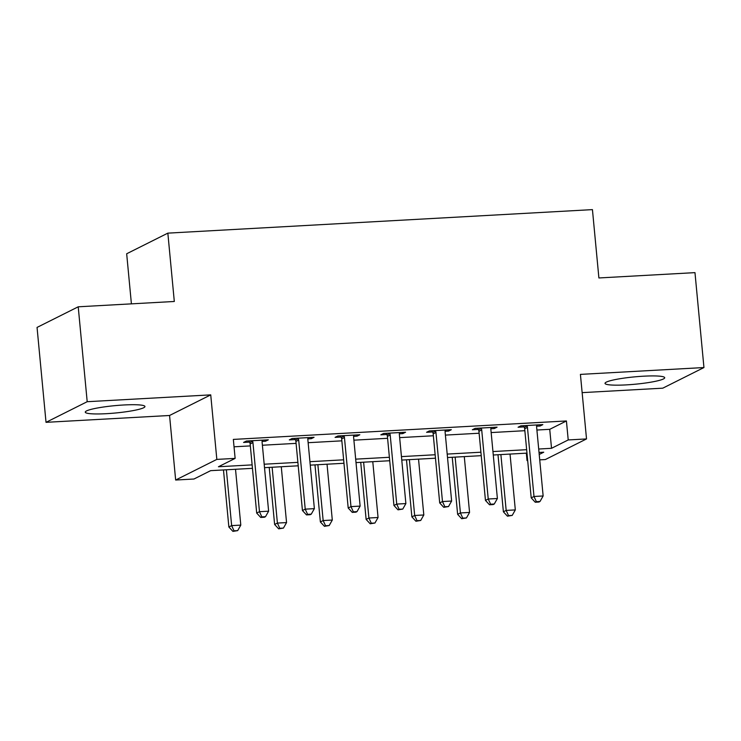 <?xml version="1.0" encoding="UTF-8"?>
<svg xmlns="http://www.w3.org/2000/svg" width="741" height="741" viewBox="0 0 741 741"><rect width="100%" height="100%" fill="white"/><g stroke="black" fill="none" stroke-linecap="round" stroke-linejoin="round"><path stroke-width="1.11" d="M106.426 413.682A29.973 3.686 174.6 0 0 144.949 406.513A29.973 3.686 174.6 0 0 123.784 404.984A29.973 3.686 174.6 0 0 85.271 412.153A29.973 3.686 174.6 0 0 106.426 413.682M626.182 384.894A29.973 3.686 174.6 0 0 664.705 377.725A29.973 3.686 174.6 0 0 643.54 376.196A29.973 3.686 174.6 0 0 605.027 383.366A29.973 3.686 174.6 0 0 626.182 384.894M252.459 468.34L210.648 470.655L193.957 479.019L175.654 480.029L216.835 459.401L235.129 458.392L218.438 466.756L252.135 464.885M169.559 415.488L210.731 394.87L87.197 401.705L78.222 306.802L37.05 327.42L46.025 422.333L169.559 415.488L175.654 480.029M131.407 303.856L126.674 253.765L167.846 233.137L592.439 209.62L598.895 277.958L694.975 272.632L703.95 367.545L580.416 374.39L586.52 438.931L545.339 459.55L539.726 459.865M582.139 392.637L662.778 388.173L703.95 367.545M527.675 460.531L527.036 460.569L527.648 460.263M526.342 453.168L527.036 460.569M87.197 401.705L46.025 422.333M536.91 430.03L549.729 429.326L566.42 420.962L233.341 439.413L235.129 458.392M234.036 446.804L250.338 445.906M262.388 445.239L296.094 443.368M308.145 442.701L341.842 440.839M353.892 440.173L387.599 438.301M399.649 437.635L433.355 435.764M445.397 435.097L479.103 433.235M491.153 432.568L524.86 430.697M536.604 426.205L540.05 426.019L542.838 424.621L520.877 425.834L518.089 427.233L524.044 426.899M490.848 428.743L494.303 428.548L497.081 427.159L475.12 428.372L472.341 429.771L478.288 429.437M445.091 431.271L448.546 431.086L451.325 429.687L429.363 430.91L426.584 432.299L432.54 431.975M399.343 433.809L402.789 433.615L405.577 432.225L383.616 433.439L380.828 434.837L386.783 434.504M353.587 436.347L357.042 436.153L359.82 434.763L337.859 435.977L335.08 437.366L341.036 437.042M307.839 438.876L311.285 438.691L314.064 437.292L292.102 438.505L289.323 439.904L295.279 439.57M262.082 441.414L265.537 441.219L268.316 439.83L246.355 441.043L243.567 442.442L249.522 442.108M210.731 394.87L216.835 459.401M566.42 420.962L568.217 439.941L586.52 438.931M78.222 306.802L174.311 301.476L167.846 233.137M539.216 454.465L543.737 452.205L539.031 452.464M526.981 453.131L493.274 455.002M481.224 455.669L447.518 457.54M435.467 458.207L401.77 460.068M389.72 460.735L356.013 462.606M343.963 463.273L310.257 465.135M298.215 465.802L264.509 467.673M538.698 449.018L551.526 448.305L568.217 439.941M264.185 464.218L297.882 462.356M309.933 461.689L343.639 459.818M355.689 459.151L389.395 457.28M401.437 456.613L435.143 454.752M447.194 454.085L480.9 452.214M492.95 451.547L526.647 449.685M549.729 429.326L551.526 448.305M539.939 424.778L540.05 426.019M494.182 427.316L494.303 428.548M448.425 429.854L448.546 431.086M402.678 432.383L402.789 433.615M356.921 434.921L357.042 436.153M311.174 437.449L311.285 438.691M265.417 439.987L265.537 441.219M527.453 427.381L524.674 428.78L531.204 497.869L533.992 496.479L527.453 427.381A3.844 3.631 63.4 0 0 527.055 425.982L526.823 425.51M536.364 501.676L535.252 502.231L538.911 502.037L540.022 501.472L536.364 501.676L533.992 496.479L543.144 495.97L536.604 426.872A3.844 3.631 63.4 0 1 536.743 425.445L536.882 424.954M524.674 428.78A3.844 3.631 63.4 0 0 524.276 427.372L523.452 425.695M531.204 497.869L535.252 502.231M540.022 501.472L543.144 495.97M497.989 454.742L503.389 511.809L506.168 510.41L515.319 509.91L510.04 454.076M500.888 454.576L506.168 510.41L508.548 515.616L507.437 516.171L512.207 515.412L508.548 515.616M515.319 509.91L512.207 515.412M507.437 516.171L503.389 511.809M481.706 429.919L478.927 431.308L485.457 500.407L488.236 499.008L481.706 429.919A3.844 3.631 63.4 0 0 481.307 428.511L481.076 428.039M490.616 504.213L489.495 504.769L493.163 504.565L494.275 504.01L490.616 504.213L488.236 499.008L497.387 498.508L490.857 429.41A3.844 3.631 63.4 0 1 490.987 427.974L491.126 427.483M478.927 431.308A3.844 3.631 63.4 0 0 478.519 429.91L477.695 428.233M485.457 500.407L489.495 504.769M494.275 504.01L497.387 498.508M435.949 432.448L433.17 433.846L439.7 502.935L442.479 501.546L435.949 432.448A3.844 3.631 63.4 0 0 435.551 431.049L435.319 430.577M444.859 506.742L443.748 507.307L448.518 506.548L444.859 506.742L442.479 501.546L451.63 501.036L445.1 431.947A3.844 3.631 63.4 0 1 445.23 430.512L445.378 430.021M433.17 433.846A3.844 3.631 63.4 0 0 432.772 432.438L431.947 430.762M439.7 502.935L443.748 507.307M448.518 506.548L451.63 501.036M390.201 434.986L387.413 436.375L393.943 505.473L396.731 504.084L390.201 434.986A3.844 3.631 63.4 0 0 389.803 433.578L389.571 433.115M399.103 509.28L397.991 509.836L402.771 509.076L399.103 509.28L396.731 504.084L405.883 503.574L399.353 434.476A3.844 3.631 63.4 0 1 399.482 433.05L399.621 432.559M387.413 436.375A3.844 3.631 63.4 0 0 387.015 434.976L386.191 433.3M393.943 505.473L397.991 509.836M402.771 509.076L405.883 503.574M452.242 457.271L457.632 514.337L460.411 512.948L469.562 512.439L464.292 456.604M455.141 457.114L460.411 512.948L462.792 518.144L461.68 518.709L466.45 517.95L462.792 518.144M469.562 512.439L466.45 517.95M461.68 518.709L457.632 514.337M406.485 459.809L411.876 516.875L414.664 515.486L423.815 514.976L418.535 459.142M409.384 459.652L414.664 515.486L417.035 520.682L415.923 521.238L420.703 520.478L417.035 520.682M423.815 514.976L420.703 520.478M415.923 521.238L411.876 516.875M360.728 462.347L366.128 519.413L368.907 518.015L378.058 517.505L372.779 461.671M363.627 462.18L368.907 518.015L371.287 523.22L370.176 523.776L374.946 523.016L371.287 523.22M378.058 517.505L374.946 523.016M370.176 523.776L366.128 519.413M344.445 437.514L341.666 438.913L348.196 508.011L350.975 506.612L344.445 437.514A3.844 3.631 63.4 0 0 344.046 436.116L343.815 435.643M353.355 511.818L352.244 512.374L355.902 512.17L357.014 511.614L353.355 511.818L350.975 506.612L360.126 506.103L353.596 437.014A3.844 3.631 63.4 0 1 353.726 435.578L353.865 435.087M341.666 438.913A3.844 3.631 63.4 0 0 341.268 437.514L340.434 435.828M348.196 508.011L352.244 512.374M357.014 511.614L360.126 506.103M314.981 464.876L320.371 521.942L323.159 520.553L332.301 520.043L327.031 464.209M317.88 464.718L323.159 520.553L325.531 525.749L324.419 526.305L329.189 525.545L325.531 525.749M332.301 520.043L329.189 525.545M324.419 526.305L320.371 521.942M298.688 440.052L295.909 441.451L302.439 510.54L305.227 509.15L298.688 440.052A3.844 3.631 63.4 0 0 298.29 438.653L298.058 438.181M307.598 514.347L306.487 514.902L310.146 514.708L311.257 514.143L307.598 514.347L305.227 509.15L314.369 508.641L307.839 439.543A3.844 3.631 63.4 0 1 307.969 438.116L308.117 437.625M295.909 441.451A3.844 3.631 63.4 0 0 295.511 440.043L294.686 438.366M302.439 510.54L306.487 514.902M311.257 514.143L314.369 508.641M269.224 467.414L274.624 524.48L277.403 523.081L286.554 522.581L281.274 466.747M272.123 467.247L277.403 523.081L279.783 528.287L278.662 528.842L283.442 528.083L279.783 528.287M286.554 522.581L283.442 528.083M278.662 528.842L274.624 524.48M252.94 442.59L250.152 443.979L256.692 513.078L259.47 511.679L252.94 442.59A3.844 3.631 63.4 0 0 252.542 441.182L252.31 440.71M261.851 516.885L260.73 517.44L264.398 517.237L265.51 516.681L261.851 516.885L259.47 511.679L268.622 511.179L262.092 442.081A3.844 3.631 63.4 0 1 262.221 440.645L262.36 440.154M250.152 443.979A3.844 3.631 63.4 0 0 249.754 442.581L248.93 440.904M256.692 513.078L260.73 517.44M265.51 516.681L268.622 511.179M223.476 469.942L228.867 527.008L231.646 525.619L240.797 525.11L235.518 469.275M226.376 469.785L231.646 525.619L234.026 530.815L232.915 531.38L237.685 530.621L234.026 530.815M240.797 525.11L237.685 530.621M232.915 531.38L228.867 527.008M527.055 425.982L524.276 427.372M481.307 428.511L478.519 429.91M435.551 431.049L432.772 432.438M389.803 433.578L387.015 434.976M344.046 436.116L341.268 437.514M298.29 438.653L295.511 440.043M252.542 441.182L249.754 442.581"/></g></svg>
